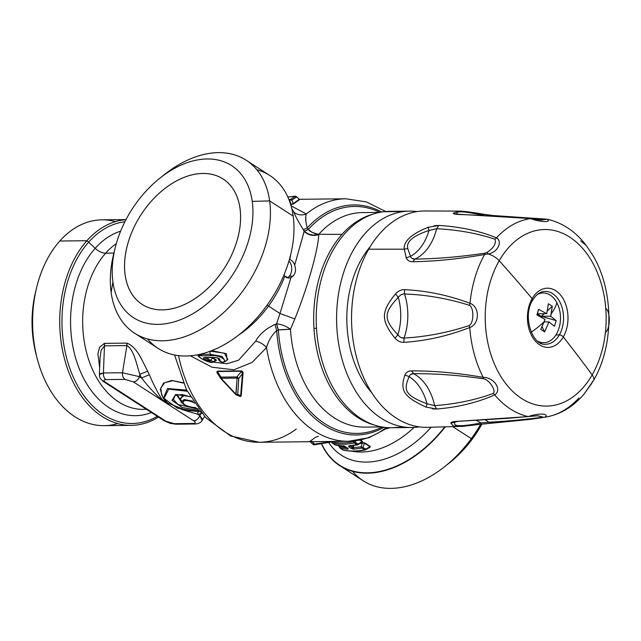 <?xml version="1.0" encoding="UTF-8"?>
<svg xmlns="http://www.w3.org/2000/svg" width="641" height="641" viewBox="0 0 641 641"><rect width="100%" height="100%" fill="white"/><g stroke="black" fill="none" stroke-linecap="round" stroke-linejoin="round"><path stroke-width="0.96" d="M144.61 209.503A74.62 49.525 122.8 0 1 226.481 181.531A74.62 49.525 122.8 0 1 220.536 273.835A74.62 49.525 122.8 0 1 138.664 301.807A74.62 49.525 122.8 0 1 144.61 209.503A74.62 49.525 -57.2 0 0 142.102 304.355A74.62 49.525 -57.2 0 0 220.536 273.835A74.62 49.525 -57.2 0 0 223.044 178.983A74.62 49.525 -57.2 0 0 144.61 209.503M445.054 427.074A102.913 68.299 122.8 0 1 321.518 443.957A102.913 68.299 -57.2 0 0 339.61 465.55A102.913 68.299 -57.2 0 0 445.054 427.074M321.726 443.925A102.6 68.098 -57.2 0 0 444.606 427.09A102.6 68.098 122.8 0 1 321.726 443.925M328.841 442.723A93.274 61.905 -57.2 0 0 431.081 427.323A93.274 61.905 122.8 0 1 328.841 442.723M337.831 445.527A87.056 57.778 -57.2 0 0 337.935 445.591A87.056 57.778 -57.2 0 0 338.801 446.136A87.056 57.778 122.8 0 1 337.935 445.591A87.056 57.778 122.8 0 1 337.831 445.527L337.831 445.527M351.805 451.152A87.056 57.778 -57.2 0 0 414.07 427.443A87.056 57.778 122.8 0 1 351.805 451.152M386.531 428.781L389.96 427.731L386.531 428.781M369.432 447.61L370.306 446.465A0.625 0.417 -57.2 0 0 369.961 446.697L364.481 443.155A0.625 0.417 122.8 0 1 364.825 442.931L370.306 446.465L369.785 447.586L370.306 446.465L364.825 442.931L362.101 442.627L361.388 442.803L362.389 443.067L359.97 443.612L362.389 443.067L362.101 442.627L364.825 442.931L362.389 443.067L361.139 446.737L353.231 447.811L353.912 445.527L353.231 447.811L350.018 445.743L348.872 445.848L356.861 444.75L354.161 443.003C346.557 444.566 339.385 444.646 332.639 443.243L335.339 444.99L342.711 445.92L335.339 444.99A1.867 1.354 101.7 0 0 335.684 445.134L335.339 444.99A1.867 1.242 122.8 0 1 335.051 444.87A1.867 1.242 -57.2 0 0 335.339 444.99L332.639 443.243A1.867 1.242 122.8 0 1 332.35 443.131A1.867 1.242 -57.2 0 0 332.639 443.243L331.99 441.929L331.958 442.554A1.867 1.242 -57.2 0 0 332.35 443.131L331.565 442.162M361.62 442.57L362.486 441.417L360.362 440.047L362.486 441.417A0.625 0.417 -57.2 0 0 362.149 441.649L359.825 440.151L362.486 441.417L361.965 442.538L362.149 441.649L357.966 444.037L353.319 441.689C345.779 443.211 338.672 443.284 331.99 441.929C338.672 443.292 345.779 443.211 353.319 441.689L353.544 441.024L353.327 441.705L355.266 442.29L355.763 440.792L355.266 442.29A1.867 1.242 122.8 0 1 354.161 443.003A1.867 1.17 -101.7 0 1 353.319 441.689M348.255 448.596L347.246 448.412M372.685 214.238A107.263 73.467 89.4 0 0 341.998 234.39L318.777 234.277A107.263 73.467 -90.6 0 1 362.381 212.588A107.263 73.467 89.4 0 0 318.777 234.277A12.435 7.267 42 0 1 308.329 229.406L307.311 227.859A115.035 78.787 -90.6 0 1 381.659 211.995A115.035 78.787 89.4 0 0 307.311 227.859L303.281 229.646C297.953 220.977 294.884 215.224 294.067 212.387L291.815 208.774L294.067 212.387C297.736 215.055 301.823 215.592 306.318 213.998L291.054 205.857L306.318 213.998A121.253 83.05 -90.6 0 1 345.876 198.782A121.253 83.05 89.4 0 0 306.318 213.998C305.204 217.275 305.533 221.898 307.311 227.859L308.329 229.406A113.481 77.721 -90.6 0 1 379.768 212.323A113.481 77.721 89.4 0 0 308.329 229.406L304.243 231.064C308.401 234.878 313.249 235.952 318.777 234.277L341.998 234.39A107.263 73.467 89.4 0 0 313.97 328.392A107.263 73.467 89.4 0 0 375.041 425.223A107.263 73.467 -90.6 0 1 313.97 328.392A107.263 73.467 -90.6 0 1 341.998 234.39A107.263 73.467 -90.6 0 1 372.685 214.238M294.067 212.387C294.884 215.224 297.953 220.977 303.281 229.646L304.243 231.064A12.435 1.795 147.7 0 0 308.329 229.406C309.579 231.441 313.064 233.068 318.777 234.277A12.435 10.689 8.1 0 1 304.243 231.064L294.684 265.19C296.206 269.733 295.621 273.378 292.929 276.119L291.022 277.481L288.787 278.042L284.82 276.143C286.647 278.082 288.714 278.531 291.022 277.481L279.981 313.489L268.499 306.077A12.435 0.801 36.1 0 0 267.089 305.188A12.435 0.801 -143.9 0 1 268.499 306.077A87.056 57.778 -57.2 0 0 284.82 276.143L284.011 274.869L284.82 276.143A87.056 57.778 122.8 0 1 268.499 306.077A87.056 57.778 122.8 0 1 238.58 335.083A87.056 57.778 -57.2 0 0 268.499 306.077L279.981 313.489L276.591 323.833A12.435 5.144 -158.7 0 1 290.453 329.282L278.37 329.915A12.435 3.181 67 0 1 276.591 323.833L275.037 324.378C265.831 328.737 259.365 334.346 255.655 341.212L238.612 360.178L227.042 363.735L213.469 362.173L227.042 363.735L238.612 360.178L255.655 341.212C259.877 342.054 263.499 344.161 266.512 347.534C263.499 344.161 259.877 342.054 255.655 341.212C259.373 334.346 265.831 328.737 275.037 324.378L276.688 330.58L275.037 324.378L276.591 323.833L279.981 313.489L294.828 318.946L279.981 313.489L291.022 277.481L292.929 276.119C295.621 273.378 296.206 269.733 294.684 265.19L304.163 231.417C308.337 235.255 313.201 236.329 318.753 234.654C318.104 250.447 307.271 288.202 294.828 318.946L290.453 329.282C286.343 326.205 281.72 324.386 276.591 323.833L278.37 329.915A113.481 77.721 89.4 0 0 382.164 426.978A113.481 77.721 -90.6 0 1 278.37 329.915L276.688 330.58C271.784 335.123 268.387 340.78 266.512 347.534L252.121 362.405L233.901 369.793L212.067 367.205L190.305 355.771L212.059 367.205L233.901 369.793L252.121 362.405L266.512 347.534A121.253 83.05 89.4 0 0 348.584 441.272A121.253 83.05 -90.6 0 1 266.512 347.534C268.387 340.78 271.784 335.123 276.688 330.58A115.035 78.787 89.4 0 0 384.055 427.275A115.035 78.787 -90.6 0 1 276.688 330.58L278.37 329.915A12.435 0.729 176.2 0 1 290.453 329.282A107.263 73.467 89.4 0 0 364.777 427.106A107.263 73.467 -90.6 0 1 290.453 329.282L294.828 318.946C307.271 288.194 318.104 250.455 318.753 234.654C313.201 236.329 308.337 235.255 304.163 231.417L303.281 229.646L307.311 227.859M388.109 427.659L369.096 437.667L348.584 441.272A121.253 83.05 89.4 0 0 386.283 427.523M348.584 441.272L259.268 442.274A121.253 83.05 -90.6 0 1 178.519 355.587A121.253 83.05 89.4 0 0 259.268 442.274A121.253 83.05 89.4 0 0 296.294 429.037M218.044 374.024L217.419 373.11L217.547 371.516L241.497 371.243L242.426 373.751L240.655 395.625L239.83 396.29L241.232 395.665L240.655 395.625L242.426 373.751L242.979 373.863L242.426 373.751L241.465 370.891A0.625 0.425 -90.6 0 1 241.497 371.243L217.547 371.516A0.625 0.425 89.4 0 0 217.507 371.155L241.465 370.891C242.827 371.548 243.332 372.541 242.979 373.863L241.232 395.665C240.976 396.747 240.135 396.755 238.708 395.697C240.135 396.755 240.976 396.747 241.232 395.665L242.979 373.863C243.332 372.541 242.827 371.548 241.465 370.891L217.507 371.155C216.57 371.844 216.722 372.838 217.964 374.136L218.236 374.48L217.964 374.136C216.722 372.838 216.57 371.844 217.507 371.155L217.435 373.134M113.882 253.083L105.653 253.179A87.056 59.621 -90.6 0 1 116.285 243.652A87.056 59.621 89.4 0 0 105.653 253.179L113.882 253.083M339.802 446.969L339.802 446.969A1.867 1.346 101.8 0 0 340.459 448.291L339.802 446.969L339.77 447.594L339.802 446.969L347.126 447.883L339.802 446.969L339.121 445.711L339.77 447.594A1.867 1.242 -57.2 0 0 340.163 448.171A1.867 1.242 -57.2 0 0 340.459 448.291L343.159 450.038C349.882 451.424 357.053 451.344 364.673 449.798L365.747 449.71L365.779 449.085L361.139 446.737L362.389 443.067L364.481 443.155L363.078 447.338L364.481 443.155L369.961 446.697L365.779 449.085L369.961 446.697M332.006 442.074A1.867 1.346 101.8 0 0 332.639 443.243C339.385 444.646 346.557 444.566 354.161 443.003A1.867 1.242 -57.2 0 0 355.266 442.29L357.966 444.037L357.934 444.662L357.966 444.037L362.149 441.649M353.143 445.631L352.526 447.698L353.143 445.631M299.708 199.511L293.682 203.782L299.708 199.511L299.195 199.263L299.708 199.511M290.726 204.735L293.682 203.782L293.153 203.606L299.307 199.311L293.153 203.606L293.682 203.782L290.998 204.735L293.153 203.606L291.935 200.04L296.647 196.907L299.195 199.263L296.463 196.651L291.935 200.04L293.153 203.606L291.198 204.535A0.625 0.425 -90.6 0 1 290.998 204.735L290.726 204.735M305.909 221.954L305.765 217.307M197.348 354.81L198.037 355.226L197.348 354.81M318.369 436.273L315.684 437.226L309.659 441.497L312.183 441.473M310.172 441.745L313.241 444.525M313.745 444.517L332.278 441.457L314.627 444.085L312.063 441.721L312.808 441.673L312.063 441.721L314.627 444.085L312.72 444.101M143.255 409.367A87.056 59.621 -90.6 0 1 86.054 350.555A87.056 59.621 -90.6 0 1 105.653 253.179A12.435 7.235 41.7 0 1 95.189 248.323A93.274 63.884 -90.6 0 1 120.604 231.177A93.274 63.884 89.4 0 0 95.189 248.323A12.435 7.235 -138.3 0 0 105.653 253.179A87.056 59.621 89.4 0 0 86.054 350.555A87.056 59.621 89.4 0 0 143.255 409.367L146.469 409.327M183.27 382.757L171.756 380.442L163.575 383.11L160.274 389.279L162.445 396.483L160.274 389.279L163.575 383.11L171.756 380.442L183.27 382.757M198.037 411.618L197.636 414.23L199.776 415.616A6.218 4.126 122.8 0 1 193.718 420.857L133.376 381.9A6.218 4.126 -57.2 0 0 139.442 376.668L141.581 378.046C148.287 386.531 154.842 393.662 161.26 399.431L167.934 403.614L161.26 399.431C154.842 393.662 148.287 386.531 141.581 378.046L149.305 374.705L141.581 378.046L139.826 374.28L147.678 371.187L139.826 374.28C136.701 364.977 133.841 349.265 126.91 345.595L126.822 343.111C137.406 346.925 142.647 362.061 147.678 371.187L149.305 374.705C154.056 385.586 158.319 393.846 162.085 399.503L166.732 402.636L162.085 399.503C158.319 393.846 154.056 385.586 149.305 374.705L147.678 371.187C142.639 362.061 137.406 346.925 126.822 343.111L104.387 343.36L99.579 347.286L97.889 353.856L99.667 367.806L97.881 353.848L99.579 347.286L104.387 343.36L104.483 345.844L101.118 350.226L100.068 357.59L101.118 350.226L104.483 345.844A6.218 4.263 89.4 0 0 104.387 343.36L126.822 343.111A6.218 4.263 -90.6 0 1 126.91 345.595L104.483 345.844L103.409 372.966L99.948 373.767M115.58 389.391L144.898 408.317L115.58 389.383M357.966 444.037L357.934 444.662A1.867 1.17 -101.5 0 1 357.518 444.902A1.867 1.17 -101.5 0 1 356.861 444.75A1.867 1.242 -57.2 0 0 357.966 444.037A1.867 1.242 122.8 0 1 356.861 444.75L348.872 445.848L348.6 446.737L351.228 448.436L348.6 446.737A1.867 1.242 -57.2 0 0 349.898 446L352.526 447.698A1.867 1.242 122.8 0 1 351.228 448.436L354 449.157L361.973 448.051L364.673 449.798L361.973 448.051A1.867 1.242 -57.2 0 0 363.078 447.338A1.867 1.242 122.8 0 1 361.973 448.051A1.867 1.17 -101.7 0 1 361.139 446.737L361.973 448.051L354 449.157L353.231 447.811L361.139 446.737L365.779 449.085A1.867 1.242 122.8 0 1 364.673 449.798C357.053 451.344 349.882 451.424 343.159 450.038L340.459 448.291L347.839 449.229L347.126 447.883L347.839 449.229L340.459 448.291A1.867 1.242 122.8 0 1 340.163 448.171L342.871 449.918A1.867 1.242 -57.2 0 0 343.159 450.038A1.867 1.242 122.8 0 1 342.871 449.918L343.159 450.038A1.867 1.354 101.7 0 0 343.496 450.174A1.867 1.354 101.7 0 0 343.504 450.182C350.363 451.585 357.646 451.512 365.33 449.942A1.867 1.17 -101.5 0 1 364.673 449.798L365.747 449.71A1.867 1.17 -101.5 0 1 365.33 449.942L369.561 447.538M348.071 448.468L347.839 449.229L348.071 448.468L345.443 446.769L348.071 448.468A1.867 1.242 122.8 0 1 347.606 448.331L344.978 446.633A1.867 1.242 -57.2 0 0 344.978 446.633A1.867 1.242 -57.2 0 0 345.443 446.769L342.711 445.92L345.443 446.769L344.586 446.056M332.35 443.131L335.684 445.134A1.867 1.354 101.7 0 0 335.692 445.134L344.978 446.633M331.958 442.554L331.99 441.929L331.958 442.554M354.161 443.003L356.861 444.75L357.934 444.662M364.673 449.798A1.867 1.242 -57.2 0 0 365.779 449.085L365.747 449.71L365.779 449.085M290.661 204.535L291.198 204.535L289.692 200.128L291.927 200.024L289.692 200.128L291.198 204.535L290.661 204.535M215.777 360.747L216.265 359.905L212.812 357.686L211.979 357.734L212.451 358.015A0.625 0.417 122.8 0 1 212.932 357.758L216.265 359.905A0.625 0.417 -57.2 0 0 215.793 360.17L212.451 358.015L210.681 360.21L208.117 359.256C205.264 358.095 204.463 357.47 205.697 357.374M227.058 360.082L226.433 353.768L211.698 350.635L226.433 353.768L227.058 360.082M238.708 378.39L242.426 373.751L238.773 378.382L236.978 376.94L220.913 377.124L220.792 378.583L235.848 394.471L237.114 378.094L221.049 378.27L236.024 394.287A1.867 1.346 2.8 0 0 237.755 394.455L238.773 378.382L236.978 376.94L220.913 377.124L221.049 378.27A1.867 1.274 -90.6 0 1 220.913 377.124L217.547 371.516L220.913 377.124A1.867 1.274 89.4 0 0 221.049 378.27L237.114 378.094A1.867 1.274 -90.6 0 1 236.978 376.94L241.497 371.243L236.978 376.94A1.867 1.274 89.4 0 0 237.114 378.094L237.162 378.118M240.655 395.625L237.755 394.455L240.655 395.625M236.449 394.952L236.954 394.944M236.217 394.856L239.742 396.258M183.398 383.07L172.637 380.69L164.641 382.717L160.795 388.109L161.636 394.808L160.795 388.109L164.641 382.717L172.637 380.698L183.398 383.07M151.428 412.532A93.274 63.884 -90.6 0 1 77.353 363.535A93.274 63.884 -90.6 0 1 95.189 248.323L88.642 242.186A101.046 69.204 -90.6 0 1 124.891 221.738A101.046 69.204 89.4 0 0 88.642 242.186L95.189 248.323A93.274 63.884 89.4 0 0 77.353 363.535A93.274 63.884 89.4 0 0 151.428 412.532M197.636 414.23L181.283 409.359L197.636 414.23L200.954 413.741L197.636 414.23L199.776 415.616L200.954 413.741L199.776 415.616L202.107 420.488C200.857 422.651 198.486 423.813 194.984 423.989L193.229 423.461L174.176 423.669L165.779 421.169A6.218 4.126 122.8 0 1 164.096 420.712L165.779 421.169L105.436 382.212L165.779 421.169L174.176 423.669L193.229 423.461C195.705 423.276 195.874 422.411 193.718 420.857C195.874 422.411 195.705 423.276 193.229 423.461A6.218 4.263 89.4 0 0 194.992 423.997A6.218 4.263 89.4 0 0 195.048 423.989M201.002 412.403L200.954 413.741L201.779 413.341L200.954 413.741M125.163 395.577L103.762 381.756A6.218 4.126 -57.2 0 0 105.436 382.212C103.281 380.666 103.449 379.793 105.925 379.608L124.979 379.4C123.12 377.998 122.279 375.778 122.463 372.75L103.409 372.966L104.483 345.844L126.91 345.595L122.463 372.75L126.91 345.595C133.841 349.265 136.701 364.977 139.826 374.28L139.442 376.668L122.463 372.75L139.442 376.668L139.826 374.28L141.581 378.046L139.442 376.668C138.047 379.857 136.028 381.603 133.376 381.9L124.979 379.4L133.376 381.9L193.718 420.857C196.37 420.56 198.389 418.813 199.776 415.616L202.244 418.926M343.913 445.807L342.711 445.92M349.898 446L348.6 446.737L348.872 445.848L349.898 446M353.688 448.868L351.228 448.436L353.231 447.811M290.381 199.487L290.357 199.495A1.867 1.274 89.4 0 0 289.692 200.128L289.139 200.128L289.692 200.128A1.867 1.274 -90.6 0 1 290.357 199.495L295.084 196.194L296.647 196.907A1.867 1.819 -113.1 0 0 295.084 196.194L287.857 197.067L295.084 196.194A1.867 0.481 -95.5 0 0 295.044 196.194L296.463 196.651L299.307 199.303L345.876 198.782L366.468 201.931L385.698 211.514M289.764 259.549L289.764 259.549A87.056 57.778 -57.2 0 0 290.742 254.333A87.056 57.778 122.8 0 1 289.764 259.549C291.959 260.262 293.602 262.145 294.684 265.19C293.602 262.145 291.959 260.262 289.764 259.549M227.835 359.465L224.414 353.167L210.248 351.188L224.414 353.167L227.803 359.489M206.041 358.335L208.117 359.256L208.165 357.814L208.117 359.256L212.972 361.684L212.604 362.325L215.793 360.17L212.972 361.684L210.681 360.21L212.451 358.015L215.793 360.17L216.265 359.905L216.225 360.707M220.76 378.567L217.419 373.11M220.584 378.374L235.776 394.552L237.755 394.455L238.773 378.382A1.867 1.162 -174.4 0 1 237.114 378.094L236.024 394.287L221.049 378.27M237.755 394.455L235.848 394.471M335.075 441.337L314.282 444.814L314.627 444.085A1.867 0.481 84.5 0 1 314.322 444.814A1.867 0.481 84.5 0 1 314.282 444.814A1.867 1.819 66.9 0 1 313.137 444.493M312.864 444.317L314.322 444.814L335.179 441.345M161.636 394.808L163.311 398.277L167.557 388.51L186.675 390.145L167.549 388.51L163.311 398.277L168.743 403.974M157.309 416.33A101.046 69.204 -90.6 0 1 71.263 372.277A101.046 69.204 -90.6 0 1 88.642 242.186A12.435 7.235 -138.3 0 0 86.896 240.72A102.913 70.486 -90.6 0 1 125.948 219.679A102.913 70.486 89.4 0 0 86.896 240.72A12.435 7.235 41.7 0 1 88.642 242.186A101.046 69.204 89.4 0 0 71.263 372.277A101.046 69.204 89.4 0 0 157.309 416.33M103.706 381.715A6.218 4.126 -57.2 0 0 103.762 381.756C99.275 378.03 99.796 377.661 99.403 374.544L99.587 375.137M295.084 196.194L290.357 199.495L288.899 199.511L290.357 199.495A1.867 1.771 45.5 0 1 291.935 200.04M201.098 354.401L198.093 355.418L201.042 354.008L201.803 355.811C194.295 354.673 203.982 361.171 211.49 362.469L208.317 360.635C203.477 358.92 202.179 357.878 204.439 357.51L213.629 357.406C218.405 357.702 220.464 358.736 219.791 360.506L222.171 362.349C229.526 360.883 218.349 354.409 210.993 355.707L201.803 355.811L201.098 354.401L210.192 354.297L201.098 354.401M209.895 351.22L210.192 354.297L209.895 351.22M225.287 361.492L222.034 356.412L210.192 354.297L210.993 355.707L210.192 354.297L222.034 356.412L225.352 361.444L227.851 359.449M218.869 358.704L218.861 360.114L218.597 359.136L219.887 360.875L218.429 358.407L219.791 360.506C220.464 358.736 218.405 357.702 213.629 357.406L204.439 357.51C202.179 357.878 203.477 358.92 208.317 360.635L208.117 359.256L208.317 360.635L209.198 360.987A1.867 1.242 -57.2 0 0 210.681 360.21L209.198 360.987L211.49 362.469A1.867 1.242 -57.2 0 0 212.972 361.684A1.867 1.242 122.8 0 1 211.49 362.469C203.974 361.171 194.295 354.673 201.803 355.811L210.993 355.707C218.349 354.409 229.526 360.883 222.171 362.349A1.867 1.37 78.9 0 0 222.932 362.486A1.867 1.37 78.9 0 0 222.94 362.477L221.562 362.221A1.867 1.242 -57.2 0 0 222.171 362.349A1.867 1.242 122.8 0 1 221.562 362.221L219.27 360.739A1.867 1.242 -57.2 0 0 219.27 360.739A1.867 1.242 -57.2 0 0 219.887 360.875L222.171 362.349L223.461 362.205M187.236 391.25L168.719 389.143L164.024 398.365L177.453 408.229L200.449 411.73L177.453 408.229L164.024 398.365L168.719 389.143L187.236 391.25M158.471 417.075A102.913 70.486 -90.6 0 1 69.645 374.336A102.913 70.486 -90.6 0 1 86.896 240.72A102.913 70.486 89.4 0 0 63.731 355.827A102.913 70.486 89.4 0 0 131.357 425.352A102.913 70.486 89.4 0 0 158.471 417.075M195.016 423.989L175.938 424.206A6.218 4.263 -90.6 0 1 174.176 423.669L174.224 423.701M100.076 357.574L99.403 374.544L103.409 372.966C103.225 375.995 104.066 378.206 105.925 379.608C103.449 379.793 103.281 380.666 105.436 382.212L103.762 381.756M124.979 379.4L105.925 379.608A6.218 4.263 -90.6 0 1 103.409 372.966L122.463 372.75A6.218 4.263 89.4 0 0 124.979 379.4M147.534 338.937A102.913 68.299 -57.2 0 0 266.295 306.278A102.913 68.299 -57.2 0 0 280.598 282.449L280.854 281.944A102.913 68.299 -57.2 0 0 293.274 240.271L293.33 239.758A102.913 68.299 -57.2 0 0 293.185 216.089A102.913 68.299 -57.2 0 0 256.793 169.697M218.597 359.136L218.869 358.688M204.511 357.662L205.016 357.414L204.439 357.51M216.049 360.651L211.834 362.614A1.867 1.162 -81.6 0 1 211.49 362.469M198.333 409.03L193.782 407.476C178.35 405.945 180.522 395.986 194.648 403.125C180.522 395.986 178.35 405.945 193.782 407.476L198.333 409.03M190.145 396.627L175.714 394.447L171.98 400.417L182.429 407.564L199.463 410.496L182.429 407.564L171.98 400.417L175.706 394.447L190.145 396.627M196.29 408.157L195.377 407.54M194.375 407.356L193.782 407.476L194.375 407.356M198.422 409.142L193.975 407.564C185.345 406.298 181.916 403.245 181.916 402.596L181.499 401.915L184.215 399.479L192.909 401.218L184.215 399.479L181.499 401.915L179.945 398.694L184.664 395.152L179.945 398.694L181.499 400.553M190.281 396.859L184.296 395.064L177.301 394.68L175.193 395.409L173.407 399.575L178.062 404.487L198.454 409.19L178.062 404.487L173.407 399.583L175.185 395.417L182.677 394.503M176.539 394.856L181.9 402.572L180.914 402.059M180.353 399.535L182.957 394.816L180.353 399.535M177.237 394.696L181.523 401.963L177.237 394.696M316.494 328.232L313.97 328.392L316.494 328.232M131.357 425.352L104.219 425.656A102.913 70.486 -90.6 0 1 36.593 356.132A102.913 70.486 -90.6 0 1 59.765 241.024L86.896 240.72L59.765 241.024A102.913 70.486 -90.6 0 1 101.927 219.847L126.005 219.583M115.516 221.626A102.913 70.486 89.4 0 0 59.765 241.024A102.913 70.486 89.4 0 0 36.433 288.37A102.913 70.486 89.4 0 0 37.218 358.615A102.913 70.486 89.4 0 0 117.768 423.581M37.218 358.615L36.112 354.385A90.477 61.969 -90.6 0 1 35.423 292.625L36.433 288.37M35.928 290.573A90.477 61.969 89.4 0 0 36.665 356.42M452.995 426.81L471.335 438.652A102.913 68.299 122.8 0 1 363.159 480.75A102.913 68.299 122.8 0 1 352.574 471.311A102.913 68.299 -57.2 0 0 444.157 467.041A102.913 68.299 -57.2 0 0 471.335 438.652L452.995 426.81M446.601 465.07A90.477 60.046 -57.2 0 0 472.826 438.34A90.477 60.046 -57.2 0 0 481.92 424.102A90.477 60.046 122.8 0 1 472.826 438.34L471.335 438.652A102.913 68.299 -57.2 0 0 480.646 424.31A102.913 68.299 122.8 0 1 471.335 438.652L472.826 438.34A90.477 60.046 122.8 0 1 448.924 463.291L444.157 467.041M246.2 160.258L269.757 175.466A102.913 68.299 122.8 0 1 293.185 216.089L269.629 200.889A102.913 68.299 -57.2 0 0 246.2 160.258A102.913 68.299 -57.2 0 0 162.758 175.938M160.442 177.717L165.21 173.967A102.913 68.299 122.8 0 1 269.629 200.889L252.242 201.378A90.477 60.046 -57.2 0 0 160.442 177.717A90.477 60.046 -57.2 0 0 115.18 247.827A90.477 60.046 -57.2 0 0 112.904 281.96L111.141 292.544A102.913 68.299 122.8 0 1 113.729 253.716A102.913 68.299 122.8 0 1 114.515 250.671A102.913 68.299 -57.2 0 0 111.141 292.544A102.913 68.299 -57.2 0 0 134.57 333.176A102.913 68.299 -57.2 0 0 226.69 309.675A102.913 68.299 -57.2 0 0 269.629 200.889L293.185 216.089A102.913 68.299 122.8 0 1 293.33 239.758L293.274 240.271A102.913 68.299 122.8 0 1 280.854 281.944L280.598 282.449A102.913 68.299 122.8 0 1 266.295 306.278A102.913 68.299 122.8 0 1 158.119 348.375L134.57 333.176M269.629 200.889A102.913 68.299 122.8 0 1 201.723 328.857A102.913 68.299 122.8 0 1 111.141 292.544L112.904 281.96A90.477 60.046 -57.2 0 0 192.54 313.882A90.477 60.046 -57.2 0 0 252.242 201.378L269.629 200.889M252.242 201.378A90.477 60.046 122.8 0 1 192.54 313.882A90.477 60.046 122.8 0 1 112.904 281.96A90.477 60.046 122.8 0 1 172.597 169.456A90.477 60.046 122.8 0 1 252.242 201.378M125.115 274.901A74.62 49.525 -57.2 0 0 190.794 301.23A74.62 49.525 -57.2 0 0 240.03 208.437A74.62 49.525 -57.2 0 0 174.352 182.108A74.62 49.525 -57.2 0 0 125.115 274.901A74.62 49.525 122.8 0 1 170.939 184.199A74.62 49.525 122.8 0 1 238.644 201.595A74.62 49.525 122.8 0 1 240.03 208.437A74.62 49.525 122.8 0 1 169.128 309.266A74.62 49.525 122.8 0 1 125.115 274.901M289.283 276.159A9.327 6.386 89.4 0 0 288.931 261.063A9.327 6.386 -90.6 0 1 289.283 276.159L292.929 276.119L289.283 276.159A9.327 6.386 -90.6 0 1 287.096 277.745A9.327 6.386 89.4 0 0 289.283 276.159M537.671 341.172A24.871 17.035 89.4 0 0 543.72 342.711A24.871 17.035 89.4 0 0 558.808 328.769A24.871 17.035 89.4 0 0 556.885 302.728A24.871 17.035 89.4 0 0 543.167 292.969A24.871 17.035 89.4 0 0 537.158 294.644A24.871 17.035 -90.6 0 1 556.885 302.728A52.85 23.164 152.1 0 1 551.188 313.85L552.294 306.278L548.392 303.754L546.733 313.689L538.584 309.291L536.894 314.971L545.042 319.37L544.177 321.734A52.85 23.164 152.1 0 1 531.205 332.15A52.85 23.164 -27.9 0 0 544.177 321.734L540.764 329.33L544.674 331.854L548.944 321.894L554.473 326.325L556.172 320.636L550.643 316.213L551.188 313.85A52.85 23.164 -27.9 0 0 556.885 302.728A24.871 17.035 -90.6 0 1 557.237 332.615A24.871 17.035 -90.6 0 1 537.671 341.172M537.422 314.05L541.084 316.414L540.9 317.023L541.084 316.414L537.495 313.794L537.118 315.084L537.422 314.05M541.405 316.317L556.172 320.636L554.473 326.325L548.944 321.894L544.097 321.95L548.944 321.894L544.674 331.854L540.764 329.33L545.042 319.37L536.894 314.971L538.584 309.291L537.495 313.794L546.733 313.689L548.392 303.754L552.294 306.278L547.39 310.797L552.294 306.278L550.643 316.213L541.405 316.317L544.225 313.713L541.405 316.317L550.643 316.213L556.172 320.636L541.405 316.317M542.07 326.686L544.674 331.854L542.07 326.686M537.495 313.794L538.584 309.291L546.733 313.689L537.495 313.794M411.907 427.507L391.515 427.739A108.193 74.1 -90.6 0 1 316.309 324.41A108.193 74.1 -90.6 0 1 383.582 211.722L403.974 211.498A108.193 74.1 89.4 0 0 336.693 324.178A108.193 74.1 89.4 0 0 411.907 427.507A108.193 74.1 89.4 0 0 417.427 427.146A108.193 74.1 89.4 0 0 419.374 426.874A108.193 74.1 -90.6 0 1 417.427 427.146A108.193 74.1 -90.6 0 1 336.894 328.208A108.193 74.1 -90.6 0 1 403.974 211.498A108.193 74.1 -90.6 0 1 416.971 211.602A108.193 74.1 89.4 0 0 409.487 211.129A108.193 74.1 89.4 0 0 403.974 211.498L383.582 211.722A108.193 74.1 -90.6 0 1 389.103 211.362L409.487 211.129M370.202 246.681A93.274 63.884 89.4 0 0 371.828 392.845A93.274 63.884 -90.6 0 1 370.202 246.681M406.378 427.275L397.035 427.379L406.378 427.275M383.582 211.722A108.193 74.1 89.4 0 0 316.51 328.432A108.193 74.1 89.4 0 0 397.035 427.379M469.757 327.535A99.756 68.323 89.4 0 0 483.194 377.357C457.794 372.974 433.933 370.819 411.61 370.875C408.357 370.899 406.13 372.277 404.92 375.001C399.76 390.673 403.79 396.819 426.017 407.091C403.79 396.819 399.76 390.673 404.92 375.001C406.13 372.277 408.357 370.899 411.61 370.875C433.933 370.819 457.794 372.974 483.194 377.357A99.756 68.323 -90.6 0 1 469.757 327.535C479.756 324.09 479.957 306.767 470.029 303.305C448.283 295.172 426.441 290.637 404.503 289.692C401.306 289.532 398.301 290.942 395.489 293.923C380.882 311.863 380.778 320.332 394.992 338.2C397.732 341.164 400.713 342.542 403.91 342.326C425.896 340.948 447.843 336.02 469.757 327.535C447.843 336.02 425.896 340.948 403.91 342.326C400.713 342.542 397.732 341.164 394.992 338.2C380.778 320.332 380.882 311.863 395.489 293.923C398.301 290.942 401.306 289.532 404.503 289.692C426.441 290.637 448.283 295.172 470.029 303.305A99.756 68.323 -90.6 0 1 484.58 254.509A99.756 68.323 89.4 0 0 470.029 303.305L469.508 305.324C447.971 298.546 426.313 294.764 404.543 293.987L404.503 289.692L404.543 293.987C402.26 293.834 400.184 294.948 398.317 297.328L395.489 293.923L398.317 297.328C383.526 312.896 383.446 319.29 397.893 334.802L394.992 338.2L397.893 334.802C399.712 337.166 401.763 338.248 404.046 338.055L403.91 342.326L404.046 338.055C425.864 336.846 447.602 332.671 469.284 325.532L469.757 327.535L469.284 325.532C473.923 322.856 474.084 307.976 469.508 305.324L470.029 303.305C479.957 306.775 479.756 324.082 469.757 327.535M432.33 408.87L436.689 409.03C457.922 407.283 477.273 402.58 494.74 394.92A99.756 68.323 89.4 0 0 528.296 416.578L455.919 421.441C452.714 421.65 451.008 422.203 450.799 423.084C451.008 422.203 452.714 421.65 455.919 421.441L528.296 416.578A99.756 68.323 -90.6 0 1 494.74 394.92C502.36 389.848 494.107 377.301 483.194 377.357L483.651 378.791C459.076 375.265 435.744 373.559 413.653 373.671L411.61 370.875L413.653 373.671C411.314 373.679 409.823 374.673 409.182 376.66L404.92 375.001L409.182 376.66C402.764 390.898 405.809 395.537 427.042 403.822L426.017 407.091L427.042 403.822L434.654 405.617L436.689 409.03L426.017 407.091M491.976 422.756L544.89 417.187A99.756 68.323 89.4 0 0 546.348 416.962A99.756 68.323 89.4 0 0 578.903 397.997M488.009 253.94L488.057 253.932C497.4 252.61 503.057 241.793 496.511 237.811A99.756 68.323 -90.6 0 1 530.516 218.621C504.435 216.594 480.341 215.2 458.243 214.447C455.046 214.294 453.347 213.87 453.155 213.189L459.26 211.113L453.155 213.189C453.347 213.87 455.046 214.294 458.243 214.447C480.341 215.2 504.435 216.594 530.516 218.621A99.756 68.323 89.4 0 0 496.511 237.811L495.012 239.229C477.216 233.3 457.754 229.799 436.641 228.717L428.989 230.496L428.036 227.355C411.402 233.989 403.477 241.264 404.263 249.189L368.703 249.197A108.193 74.1 89.4 0 0 358.696 364.681A108.193 74.1 89.4 0 0 426.361 427.347A108.193 74.1 -90.6 0 1 358.696 364.681A108.193 74.1 -90.6 0 1 368.703 249.197L404.263 249.189L406.234 257.882C407.388 260.478 409.583 261.76 412.836 261.728C435.191 261.384 459.108 258.98 484.58 254.509L484.636 254.509M368.703 249.197A108.193 74.1 -90.6 0 1 423.941 210.969A108.193 74.1 89.4 0 0 368.703 249.197M428.989 230.496A47.666 32.643 -90.6 0 1 410.536 256.328C411.137 258.211 412.604 259.14 414.943 259.1L412.836 261.728C409.583 261.76 407.388 260.478 406.234 257.882L410.536 256.328A47.666 32.643 89.4 0 0 428.989 230.496C413.141 235.664 406.057 241.681 407.756 248.54L410.536 256.328L406.234 257.882L404.263 249.189L407.756 248.54C406.057 241.681 413.141 235.664 428.989 230.496L436.641 228.717L438.756 225.44C459.942 226.698 479.188 230.824 496.511 237.811C479.188 230.824 459.942 226.698 438.756 225.44L434.077 225.696M436.641 228.717A49.742 34.069 -90.6 0 1 414.943 259.1A49.742 34.069 89.4 0 0 436.641 228.717C457.754 229.799 477.216 233.3 495.012 239.229L496.511 237.811C503.057 241.793 497.4 252.61 488.057 253.932A12.435 5.913 29.9 0 1 499.227 260.727A88.282 60.462 89.4 0 0 506.983 385.153A88.282 60.462 89.4 0 0 592.148 374.897A12.435 5.913 29.9 0 1 593.43 380.626A12.435 5.913 -150.1 0 0 592.148 374.897A88.282 60.462 89.4 0 0 584.392 250.471A88.282 60.462 89.4 0 0 499.227 260.727A12.435 5.913 -150.1 0 0 488.057 253.932L484.58 254.509C459.108 258.98 435.191 261.384 412.836 261.728L414.943 259.1C437.066 258.804 460.438 256.825 485.061 253.163L484.58 254.509L485.061 253.163L486.984 252.466L488.057 253.932L486.984 252.466L485.061 253.163C460.438 256.825 437.066 258.804 414.943 259.1L412.027 258.403M592.156 381.828A12.435 5.913 -150.1 0 0 593.43 380.626L583.991 394.143L591.755 383.43M546.348 416.962A99.756 68.323 -90.6 0 1 544.89 417.187C550.058 413.421 538.2 412.988 528.296 416.578C538.2 412.988 550.058 413.421 544.89 417.187L546.348 416.962C560.867 414.206 573.415 406.602 583.991 394.135L591.723 383.486M410.641 374.52L413.653 373.671A49.742 34.069 -90.6 0 1 434.654 405.617C455.815 404.062 475.35 400 493.274 393.438L494.74 394.92C477.273 402.58 457.922 407.283 436.689 409.03L434.654 405.617A49.742 34.069 89.4 0 0 413.653 373.671C435.744 373.559 459.076 375.265 483.651 378.791L483.194 377.357C494.115 377.301 502.36 389.848 494.74 394.92L493.274 393.438C496.374 390.601 489.283 379.817 483.651 378.791C489.283 379.817 496.374 390.601 493.274 393.438C475.35 400 455.807 404.062 434.654 405.617L427.042 403.822A47.666 32.643 89.4 0 0 409.182 376.66L409.647 375.618M455.262 421.874L455.23 422.018C451.945 426.594 460.502 426.906 480.902 422.964L488.835 422.211C509.363 421.081 527.415 419.374 542.983 417.099L537.655 415.769L507.904 418.309L455.919 421.441M542.318 417.644L529.618 419.446L481.127 424.23L480.902 422.964C460.502 426.906 451.945 426.594 455.23 422.018A47.666 32.643 -90.6 0 1 455.583 421.818A47.666 32.643 89.4 0 0 455.23 422.018L450.799 423.084L455.23 421.978M481.127 424.23L462.514 426.377L453.443 426.025L450.799 423.084M528.296 416.578L537.663 415.769L542.983 417.099C527.415 419.374 509.363 421.081 488.835 422.211A49.742 34.069 89.4 0 0 485.477 419.967A49.742 34.069 -90.6 0 1 488.835 422.211L480.902 422.964A47.666 32.643 89.4 0 0 476.487 420.568A47.666 32.643 -90.6 0 1 480.902 422.964M491.166 422.908L488.835 422.211M545.211 219.222L502.111 216.474L545.211 219.222L542.094 219.991L547.118 219.23C552.205 222.651 540.347 222.219 530.516 218.621C540.347 222.219 552.205 222.651 547.118 219.23L547.39 219.27M547.118 219.23L547.422 219.278C562.606 222.796 575.53 231.505 586.195 245.399L592.981 255.583L586.195 245.399L580.666 240.888M605.649 308.273C610.649 311.558 610.448 328.873 605.376 332.503M491.703 215.817L493.177 215.536L483.49 214.222C471.047 212.083 462.97 211.041 459.26 211.113L423.941 210.969M483.234 215.312C462.938 211.009 454.373 210.697 457.562 214.374C454.373 210.697 462.938 211.009 483.234 215.312A47.666 32.643 -90.6 0 1 483.194 215.336A47.666 32.643 89.4 0 0 483.234 215.312L483.49 214.294M453.155 213.189L457.562 214.374M458.243 214.447L459.22 214.294L456.753 214.038L457.642 214.511M410.617 256.568L407.756 248.54L404.263 249.189C403.477 241.264 411.402 233.989 428.036 227.355L438.756 225.44M427.042 403.822C405.809 395.537 402.764 390.898 409.182 376.66A47.666 32.643 -90.6 0 1 427.042 403.822M495.012 239.229C496.318 243.62 493.642 248.027 486.984 252.466C493.642 248.027 496.318 243.62 495.012 239.229M469.284 325.532C447.602 332.671 425.856 336.846 404.046 338.055A49.742 34.069 89.4 0 0 404.543 293.987C426.313 294.772 447.971 298.546 469.508 305.324C474.084 307.976 473.923 322.856 469.284 325.532M399.295 336.333L397.893 334.802A47.666 32.643 89.4 0 0 398.317 297.328C400.184 294.948 402.26 293.834 404.543 293.987A49.742 34.069 -90.6 0 1 404.046 338.055L401.186 337.583M397.893 334.802C383.446 319.29 383.526 312.896 398.317 297.328A47.666 32.643 -90.6 0 1 397.893 334.802M592.989 255.599L592.981 255.583C613.998 290.822 614.214 345.507 593.43 380.626M530.516 218.621L531.373 218.717M459.22 214.294L530.916 218.573C531.165 218.397 540.515 220.328 542.094 219.991L542.046 219.991M563.303 336.942A29.614 20.28 89.4 0 0 560.699 295.205A29.614 20.28 89.4 0 0 532.134 298.642A1243.636 591.226 -150.1 0 0 499.227 260.727A88.282 60.462 -90.6 0 1 584.392 250.471A88.282 60.462 -90.6 0 1 592.148 374.897A1243.636 591.226 -150.1 0 0 563.303 336.942A1243.636 591.226 29.9 0 1 592.148 374.897A88.282 60.462 -90.6 0 1 506.983 385.153A88.282 60.462 -90.6 0 1 499.227 260.727A1243.636 591.226 29.9 0 1 532.134 298.642A29.614 20.28 89.4 0 0 534.738 340.379A29.614 20.28 89.4 0 0 563.303 336.942A29.614 20.28 -90.6 0 1 534.738 340.379A29.614 20.28 -90.6 0 1 532.134 298.642A3.109 1.474 29.9 0 1 532.607 300.268A3.109 1.474 -150.1 0 0 532.134 298.642A29.614 20.28 -90.6 0 1 560.699 295.205A29.614 20.28 -90.6 0 1 563.303 336.942A3.109 1.474 -150.1 0 0 559.361 334.906L555.915 334.947L559.361 334.906A26.425 18.1 -90.6 0 1 545.747 344.241A26.425 18.1 89.4 0 0 559.361 334.906A3.109 1.474 29.9 0 1 563.303 336.942M545.154 291.391A26.425 18.1 -90.6 0 1 561.78 306.614A26.425 18.1 -90.6 0 1 559.361 334.906A26.425 18.1 89.4 0 0 561.78 306.614A26.425 18.1 89.4 0 0 545.154 291.391C540.451 291.415 536.261 294.371 532.607 300.268A3.109 1.474 -150.1 0 1 531.541 300.733M353.896 449.085L352.542 448.996M349.601 445.92L357.518 444.902L361.748 442.49M379.408 212.403L362.381 212.588M381.796 426.914L364.777 427.106M174.568 354.962L186.435 389.664L205.633 417.636L230.68 435.992L259.268 442.274M340.163 448.171L338.528 445.631M236.313 394.904L235.776 394.552M204.591 416.53L202.107 420.488M142.695 406.891L164.096 420.712L170.378 423.405L175.938 424.206M287.849 197.051L295.044 196.194M211.834 362.614C204.928 361.404 197.7 356.692 198.093 355.418L197.861 354.713M219.27 360.739L217.86 358.151M163.303 398.269L166.74 402.644L186.355 410.384L200.457 411.746M225.352 361.444L222.932 362.486M204.896 357.67L214.214 357.566C214.503 357.045 219.623 358.648 218.95 358.76L218.845 358.543M339.61 465.55L363.159 480.75M113.729 253.716L115.18 247.827M543.72 342.711L540.018 342.751M543.167 292.969L539.466 293.009M462.53 426.377L426.361 427.347M457.129 421.674L455.447 421.706M546.741 219.166L493.177 215.536M592.981 255.583L586.195 245.399M545.747 344.241C532.879 346.444 521.974 316.486 532.607 300.268"/></g></svg>
